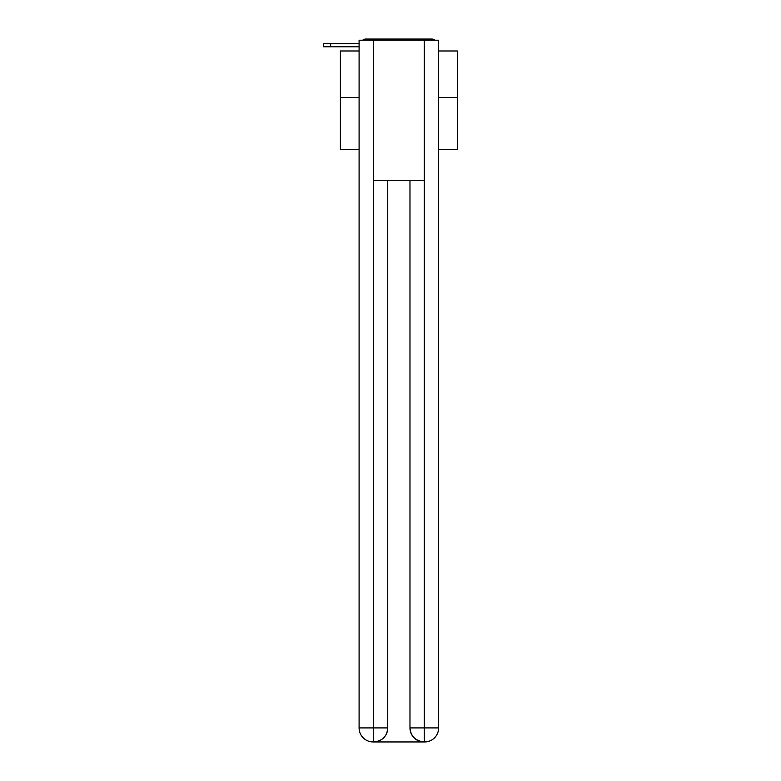 <?xml version="1.0" encoding="UTF-8"?>
<svg xmlns="http://www.w3.org/2000/svg" width="781" height="781" viewBox="0 0 781 781"><rect width="100%" height="100%" fill="white"/><g stroke="black" fill="none" stroke-linecap="round" stroke-linejoin="round"><path stroke-width="1.17" d="M438.629 149.688L457.344 149.688L457.344 50.98L438.629 50.98M359.094 97.527L340.389 97.527L340.389 50.98L359.094 50.98M340.389 97.527L340.389 149.688L359.094 149.688M435.056 40.221A4.676 4.676 0 0 0 431.961 39.05L365.762 39.05A4.676 4.676 0 0 0 362.667 40.221M457.344 97.527L438.629 97.527M365.762 39.05L380.62 39.05M417.103 39.05L431.961 39.05M323.656 43.726L323.656 46.772L323.656 43.726L323.656 46.772L323.656 43.726L323.656 46.772L323.656 43.726L323.656 46.772L323.656 43.726L323.656 46.772L323.656 43.726L323.656 46.772L323.656 43.726L323.656 46.772L323.656 43.726L323.656 46.772L323.656 43.726L323.656 46.772L323.656 43.726L323.656 46.772L323.656 43.726L323.656 46.772L323.656 43.726L323.656 46.772L323.656 43.726L323.656 46.772L323.656 43.726L323.656 46.772L323.656 43.726L323.656 46.772L323.656 43.726L323.656 46.772L323.656 43.726L323.656 46.772L323.656 43.726L323.656 46.772L323.656 43.726L323.656 46.772L323.656 43.726L323.656 46.772L323.656 43.726L323.656 46.772L323.656 43.726L323.656 46.772L323.656 43.726L323.656 46.772L323.656 43.726L323.656 46.772L323.656 43.726L323.656 46.772L323.656 43.726L323.656 46.772L323.656 43.726L323.656 46.772L323.656 43.726L323.656 46.772L323.656 43.726L323.656 46.772L323.656 43.726L323.656 46.772L323.656 43.726L337.695 43.726M373.484 40.221L359.094 40.221L359.094 727.912A14.038 14.038 0 0 0 373.133 741.95L424.005 741.95A14.038 14.038 0 0 1 409.976 727.912L409.976 180.567L409.976 727.912C410.689 736.19 415.365 740.866 424.005 741.95L424.591 741.95A14.038 14.038 0 0 0 438.629 727.912L438.629 40.221L373.484 40.221L373.484 180.567L424.239 180.567L424.239 40.221M387.747 180.567L387.747 727.912A14.038 14.038 0 0 1 373.718 741.95C382.397 741.042 387.073 736.366 387.747 727.912L387.747 180.567M409.976 727.912L424.239 727.912L424.347 741.95M359.094 727.912A14.038 14.038 0 0 0 373.133 741.95A14.038 14.038 0 0 1 359.094 727.912L373.484 727.912L373.484 741.95M359.094 46.772L330.675 46.772L330.675 43.726L359.094 43.726M330.675 46.772L323.656 46.772M387.747 727.912L373.484 727.912L373.484 180.567M424.239 180.567L424.239 727.912L438.629 727.912"/></g></svg>
